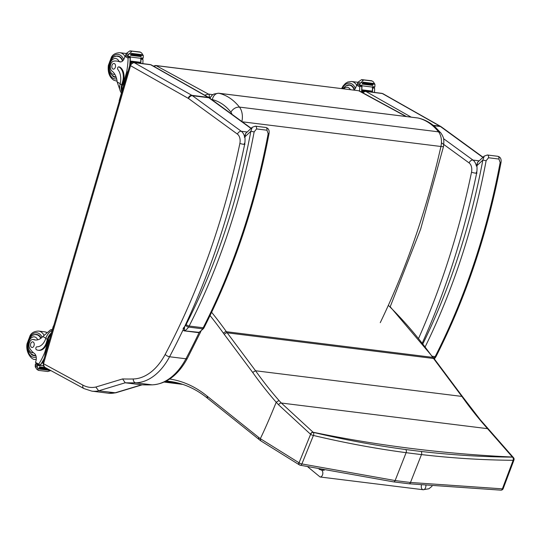 <?xml version="1.0" encoding="UTF-8"?>
<svg xmlns="http://www.w3.org/2000/svg" width="541" height="541" viewBox="0 0 541 541"><rect width="100%" height="100%" fill="white"/><g stroke="black" fill="none" stroke-linecap="round" stroke-linejoin="round"><path stroke-width="0.81" d="M319.055 469.263L320.969 469.906A3.571 2.292 97 0 1 322.842 473.003A3.571 2.292 97 0 1 321.029 476.804A3.571 2.292 97 0 1 320.089 476.986L423.143 489.727A3.571 2.292 97 0 0 424.083 489.551A3.571 2.292 97 0 0 425.895 485.615A3.571 2.292 97 0 1 424.083 489.551A3.571 2.292 97 0 1 423.143 489.727A3.571 2.292 97 0 1 421.446 485.162M512.388 457.037L512.476 457.131A2.38 1.826 -44.1 0 1 513.436 457.578L513.341 457.483A2.38 1.826 136.1 0 0 513.348 457.483A2.38 1.826 136.1 0 0 512.388 457.037L512.388 457.037A2002.39 1425.379 -50.9 0 1 313.07 432.225L281.347 403.031A441.314 335.001 146.6 0 1 279.014 400.502A542.894 348.445 97.1 0 1 255.555 370.768L227.22 332.83A2.38 1.515 143.2 0 0 224.326 334.46L252.647 372.384L255.555 370.768L461.872 396.418A542.894 348.445 -82.9 0 0 484.864 425.632L512.388 457.037M479.82 419.16L484.864 425.632M405.689 449.524C375.028 445.432 344.204 439.711 313.225 432.347L313.063 432.225A2.38 1.488 -51.8 0 0 310.433 434.166L310.595 434.295A2.38 1.488 -52 0 1 313.225 432.347A2.38 1.454 103.4 0 1 313.408 435.458C344.475 442.836 375.373 448.577 406.115 452.675A2.38 1.528 -82.5 0 0 405.689 449.524A2002.498 1425.454 -50.9 0 0 421.026 451.437C451.803 455.008 482.288 456.902 512.476 457.131A2.38 1.582 -89.6 0 1 513.139 460.296A2.38 0.71 20.6 0 0 513.95 460.073A2.38 0.71 20.6 0 0 513.95 460.066A2.38 2.38 0 0 0 513.436 457.578M260.748 440.82L260.329 438.67C264.752 429.574 270.047 417.436 276.214 402.254L279.014 400.502M276.221 402.247A446.095 338.47 -33.5 0 0 278.588 404.803L310.433 434.166M258.902 439.407L258.503 437.27L207.663 396.56A92.748 59.53 97.1 0 1 207.25 396.222A170.78 109.613 -82.9 0 0 169.685 379.025M299.511 464.942A2.38 1.589 -62.7 0 1 299.383 464.888L260.688 440.78L207.987 398.636A2.38 1.697 -51.3 0 1 207.663 396.56M393.476 481.855A2.38 1.528 -82.5 0 0 393.523 481.862A2.38 1.528 -82.5 0 0 395.126 480.557L301.892 463.935A2.38 1.447 102.6 0 1 300.201 465.219A2.38 1.447 102.6 0 1 299.944 465.118A2.38 1.589 -63 0 1 299.64 465.017A2.38 1.589 -63 0 1 299.065 462.765A478.014 317.486 153.9 0 1 298.815 462.636L260.329 438.67A598.015 383.826 97.1 0 1 258.503 437.27M298.815 462.636A2.38 1.589 -62.7 0 0 299.376 464.881A2.38 1.589 -62.7 0 1 299.376 464.881L299.64 465.017A2.38 2.38 0 0 0 300.201 465.219A2.38 1.447 102.6 0 1 300.194 465.219M310.595 434.295A2.38 0.663 22 0 0 313.408 435.458L301.892 463.935A2.38 0.663 -158 0 1 299.065 462.765L310.595 434.295M503.191 488.597A2.38 0.71 -159.3 0 1 503.184 488.624L503.184 488.624A2.38 0.71 -159.3 0 1 502.373 488.848L410.491 482.471A2036.135 1449.4 -50.9 0 1 395.126 480.557L406.115 452.675A2004.872 1427.151 129.1 0 0 421.473 454.589A2.38 1.528 -83.3 0 0 421.026 451.437M479.786 419.119L462.69 396.851L461.872 396.418L433.537 358.48A2.38 1.515 -36.8 0 1 434.355 358.913L390.203 306.781M278.588 404.803A2.38 1.535 -42.9 0 1 281.347 403.031L487.096 428.614M173.634 382.02L166.222 381.101M241.895 121.529A14.343 9.211 -82.9 0 0 239.46 107.098C235.977 107.03 233.11 108.7 230.858 112.109A7.209 4.626 97.1 0 1 231.94 114.279M211.842 99.645A2.347 1.508 97.1 0 1 212.356 99.632A7.134 5.457 103.2 0 1 218.97 93.282A9.481 6.086 -82.9 0 0 218.564 93.208L417.638 117.945A9.481 6.086 97.1 0 1 418.051 118.019C425.814 119.892 432.644 124.504 438.535 131.842L239.46 107.098C233.563 99.76 226.733 95.155 218.97 93.282L418.051 118.019A7.134 5.457 -76.8 0 1 418.484 118.094C424.55 119.547 430.054 122.455 435.005 126.81L440.956 133.086A7.134 4.619 141.7 0 0 440.956 133.086A7.134 4.619 141.7 0 0 438.535 131.842A14.343 9.211 97.1 0 1 440.922 146.489C426.802 209.353 406.582 268.072 380.262 322.646M153.908 66.401L156.072 65.617L358.406 90.692A2.38 1.528 97.1 0 1 358.413 90.692A2.38 1.528 97.1 0 1 358.764 90.807L406 116.498M207.9 97.008L210.341 97.258M212.816 94.655L208.454 94.114L204.626 95.155M165.248 381.594L171.47 382.399L171.396 382.987L164.248 382.068M171.47 382.399L179.571 383.407M171.396 382.987L182.851 384.414M43.537 363.667L42.82 363.052L44.545 367.15A3.517 2.617 -61.5 0 1 43.551 363.728L130.564 65.698L188.2 98.32A8.372 5.376 97.1 0 1 188.593 98.57L237.458 134.148A8.372 5.376 97.1 0 1 239.866 143.453A568.435 364.837 97.1 0 1 165.188 354.402A58.313 37.424 97.1 0 1 133.255 378.977A474.193 304.346 97.1 0 1 122.597 378.937L95.845 387.031A44.044 28.267 97.1 0 1 82.922 385.138L43.551 363.728M44.545 367.15L83.916 388.566L91.862 391.15A47.561 30.526 -82.9 0 0 98.651 390.825L125.221 382.785L122.597 378.937M142.107 384.84L115.686 392.827L98.651 390.825L95.845 387.031M133.255 378.977A3.517 2.685 -91.3 0 0 135.71 382.812A477.717 306.605 -82.9 0 1 125.221 382.785L141.58 384.813L115.017 392.854A47.561 30.526 97.1 0 1 108.22 393.179L115.686 392.827M141.972 384.827L141.58 384.813A477.717 306.605 97.1 0 0 152.075 384.847A3.517 2.685 88.7 0 0 152.373 384.861C166.621 383.846 178.28 375.035 187.335 358.419L200.914 331.39M374.494 92.43A50.563 32.453 -82.9 0 0 374.642 88.758L373.324 87.121M372.451 87.229A1.123 0.724 97.1 0 1 372.627 87.933A50.563 32.453 97.1 0 1 372.465 92.173M372.451 87.094L361.956 85.789A4.003 2.57 97.1 0 1 361.976 85.322L359.623 85.025A4.003 2.57 97.1 0 1 359.718 84.308L360.36 83.158L358.243 82.009L361.604 79.635L371.694 80.771L373.283 81.738L374.933 84.288L374.92 86.202A4.003 2.57 97.1 0 0 374.825 86.918L372.472 86.628A4.003 2.57 97.1 0 0 372.451 87.094A50.563 32.453 97.1 0 1 372.357 91.125M361.956 85.789A50.563 32.453 97.1 0 1 361.699 92.186M361.388 85.647A1.123 0.724 97.1 0 1 361.78 86.587A50.563 32.453 97.1 0 1 361.53 92.098M361.78 86.587L359.846 86.344L359.745 86.905A50.563 32.453 97.1 0 1 359.569 91.037M372.316 91.111L361.895 89.813A50.563 32.453 97.1 0 1 361.855 90.543L372.276 91.842L372.316 91.111M363.566 91.537L361.801 91.321A50.563 32.453 97.1 0 1 361.746 92.044L362.592 92.153M360.36 83.158L363.16 80.481L361.604 79.635M363.268 79.912L372.107 81.008L362.964 79.743L363.16 80.481M362.889 82.841L373.31 84.139L373.493 83.442L363.072 82.144L362.788 82.793A4.003 2.57 97.1 0 1 362.801 82.78L361.09 82.563M373.31 84.139L362.997 82.82M362.281 84.112L372.702 85.41L372.891 84.721L362.463 83.422L362.227 84.098A4.003 2.57 97.1 0 1 362.463 83.422M372.702 85.41L362.335 84.112M361.801 91.321L361.746 92.044M361.895 89.813L361.855 90.543M374.825 86.918L374.541 87.284L372.451 87.013M358.243 82.009L357.628 83.179A4.003 2.57 97.1 0 1 357.337 83.787L357.412 84.362L359.278 85.377L361.692 85.688L359.393 85.39M359.623 85.025L359.339 85.397M363.072 82.144A1.873 1.204 97.1 0 1 362.801 82.78M361.976 85.322L361.692 85.688M357.567 84.443L356.587 85.113A1.19 0.859 118 0 0 356.566 85.174A33.704 21.633 97.1 0 1 356.012 86.939A6.12 3.929 97.1 0 1 353.848 90.124M359.846 86.344L360.238 85.498M350.73 85.133A10.705 6.871 -82.9 0 0 350.149 85.248M346.544 85.525A10.705 6.871 97.1 0 1 349.614 84.849A10.705 6.871 97.1 0 1 354.477 89.583M52.389 329.354L50.57 329.807L42.84 336.522A16.582 10.644 97.1 0 1 35.145 339.985A16.582 10.644 97.1 0 1 33.562 339.592L34.502 339.714A5.241 3.361 97.1 0 0 34.002 339.586L33.062 339.471A5.241 3.361 97.1 0 1 33.562 339.592M52.092 330.375A10.786 8.02 118.5 0 0 46.073 337.692L45.802 338.456A13.478 8.649 -82.9 0 1 36.93 346.795A1.495 0.96 -82.9 0 0 35.868 348.019A1.495 0.96 -82.9 0 0 36.382 349.689A11.672 7.493 -82.9 0 0 38.161 350.264A11.672 7.493 -82.9 0 0 46.452 342.412L47.365 339.302A10.786 8.02 -61.5 0 1 51.375 332.837M48.108 344.015A9.785 7.276 118.5 0 1 48.501 339.599L44.849 352.11A50.563 32.453 97.1 0 1 38.715 364.12L38.553 364.952M39.676 365.087A1.123 0.724 -82.9 0 0 39.845 365.148A1.123 0.724 -82.9 0 0 40.453 364.796A50.563 32.453 -82.9 0 0 44.159 358.487M50.82 370.565L47.689 371.525L38.485 370.375L36.903 369.408L38.458 370.254L37.295 367.319L37.349 366.088A4.003 2.57 -82.9 0 1 37.647 365.473L40 365.77A4.003 2.57 -82.9 0 1 40.223 365.412A50.563 32.453 -82.9 0 0 43.916 359.312M44.849 352.11L45.708 352.218M42.414 362.429L42.982 362.497M42.976 362.538L42.212 362.402A50.563 32.453 -82.9 0 0 42.55 361.834L43.158 361.909M43.334 361.307L42.901 361.226A50.563 32.453 -82.9 0 0 43.233 360.651L43.517 360.685M43.645 360.056L43.571 360.029A50.563 32.453 -82.9 0 0 43.868 359.474M33.062 339.471A5.241 3.361 97.1 0 0 29.417 342.724A5.241 3.361 97.1 0 0 29.978 348.715A26.218 16.825 97.1 0 0 34.313 353.395A6.12 3.929 97.1 0 1 36.017 360.59A33.704 21.633 97.1 0 1 35.53 362.389A1.19 0.859 117.5 0 0 35.517 362.45L36.768 363.978M36.903 369.408L35.253 366.866L35.266 364.952A4.003 2.57 -82.9 0 0 35.361 364.235L36.727 364.012M46.452 342.412L47.216 342.507L48.122 339.396A9.785 7.276 -61.5 0 1 50.922 334.372M47.216 342.507A11.672 7.493 97.1 0 1 38.918 350.358L38.161 350.264M37.613 368.151L39.324 368.36A1.873 1.204 -82.9 0 1 39.202 369.07L39.324 368.34A4.003 2.57 -82.9 0 0 39.324 368.36L48.933 369.537M39.574 366.866A4.003 2.57 -82.9 0 0 39.405 367.582L47.094 368.536L39.419 367.582L39.574 366.866L45.349 367.589M39.243 369.077L49.921 370.071M42.989 361.26L43.233 360.651M42.313 362.45L42.55 361.834M37.647 365.473L37.572 364.905L35.706 363.883M40 365.77L39.831 365.141L36.342 363.802M53.809 325.445A2.38 1.765 118.5 0 0 53.201 326.588L45.011 354.612A2.38 1.765 118.5 0 0 44.937 355.822M35.165 355.653A10.705 6.871 97.1 0 1 34.631 355.396M37.194 334.818A10.705 6.871 97.1 0 1 37.769 334.703M41.102 338.145A10.705 6.871 -82.9 0 0 38.283 334.947A10.705 6.871 -82.9 0 0 36.66 334.419A10.705 6.871 -82.9 0 0 33.583 335.095M31.202 354.247A10.705 6.871 -82.9 0 0 34.015 355.66A10.705 6.871 -82.9 0 0 35.828 355.511M35.618 340.032A16.582 10.644 97.1 0 1 34.502 339.714M31.588 347.363A2.854 1.833 -82.9 0 0 32.027 347.498A2.854 1.833 -82.9 0 0 34.191 344.894A2.854 1.833 -82.9 0 0 32.73 341.838A2.854 1.833 -82.9 0 0 30.614 344.096A2.854 1.833 -82.9 0 0 31.588 347.363M125.911 55.655L124.93 56.325A1.19 0.859 118 0 0 124.91 56.386A33.704 21.633 97.1 0 1 124.356 58.151A6.12 3.929 97.1 0 1 120.116 61.931A6.12 3.929 97.1 0 1 119.487 61.769A26.218 16.825 97.1 0 0 116.809 61.086A26.218 16.825 97.1 0 0 113.989 61.099A5.241 3.361 97.1 0 0 110.472 65.305A5.241 3.361 97.1 0 0 111.987 71.081A16.582 10.644 97.1 0 1 117.174 82.022L120.616 91.767M121.779 91.774A10.786 8.02 -61.5 0 1 121.698 84.802L122.604 81.691A11.672 7.493 -82.9 0 0 118.966 66.956A1.495 0.96 -82.9 0 0 118.736 66.881A1.495 0.96 -82.9 0 0 117.688 67.848A1.495 0.96 -82.9 0 0 117.897 69.566A13.478 8.649 -82.9 0 1 120.143 83.956L121.698 84.802M121.427 92.984A10.786 8.02 118.5 0 1 119.953 84.741L120.143 83.956M142.838 63.635A50.563 32.453 -82.9 0 0 142.986 59.97L141.674 58.333M140.795 58.442A1.123 0.724 97.1 0 1 140.971 59.145A50.563 32.453 97.1 0 1 140.816 63.385M140.795 58.306L130.3 57.001A4.003 2.57 97.1 0 1 130.32 56.528L127.967 56.237A4.003 2.57 97.1 0 1 128.061 55.52L128.704 54.371L126.587 53.221L129.948 50.847L140.045 51.983L141.627 52.95L143.277 55.5L143.264 57.414A4.003 2.57 97.1 0 0 143.169 58.13L140.816 57.833A4.003 2.57 97.1 0 0 140.795 58.306A50.563 32.453 97.1 0 1 140.701 62.337M130.3 57.001A50.563 32.453 97.1 0 1 129.908 64.913M129.732 56.859A1.123 0.724 97.1 0 1 130.124 57.792A50.563 32.453 97.1 0 1 129.63 65.846M130.124 57.792L128.19 57.556L128.089 58.117A50.563 32.453 97.1 0 1 126.493 72.589L122.834 85.099L122.455 84.896L123.368 81.779L122.604 81.691M127.351 72.697L126.493 72.589M140.66 62.323L130.239 61.025A50.563 32.453 97.1 0 1 130.198 61.755L140.619 63.054L140.66 62.323M131.909 62.749L130.144 62.533A50.563 32.453 97.1 0 1 130.09 63.256L130.936 63.358M130.327 64.061L130.029 64.021A50.563 32.453 97.1 0 1 129.962 64.744L129.962 64.744M128.704 54.371L131.504 51.693L129.948 50.847M131.612 51.124L140.45 52.22L131.307 50.955L131.504 51.693M122.232 90.239A9.785 7.276 -61.5 0 1 122.455 84.896M119.257 66.989A1.495 0.96 97.1 0 1 119.5 66.976A1.495 0.96 97.1 0 1 119.723 67.05A11.672 7.493 97.1 0 1 123.368 81.779M131.233 54.053L141.654 55.351L141.837 54.655L131.416 53.356L131.132 54.005A4.003 2.57 97.1 0 1 131.145 53.992L129.434 53.775M141.654 55.351L131.341 54.026M130.624 55.324L141.052 56.616L141.235 55.926L130.814 54.634L130.57 55.304A4.003 2.57 97.1 0 1 130.814 54.634M141.052 56.616L130.679 55.317M130.144 62.533L130.09 63.256M130.239 61.025L130.198 61.755M143.169 58.13L142.885 58.496L140.802 58.225L142.885 58.496M126.587 53.221L125.979 54.384A4.003 2.57 97.1 0 1 125.681 54.999L125.755 55.567L127.622 56.589L130.036 56.9L127.744 56.602M127.967 56.237L127.683 56.602M131.416 53.356A1.873 1.204 97.1 0 1 131.145 53.992M130.32 56.528L130.036 56.9M128.19 57.556L128.582 56.704M124.957 80.9A9.785 7.276 118.5 0 0 122.834 85.099M128.143 70.945A2.38 1.765 118.5 0 0 127.534 72.088L119.345 100.112A2.38 1.765 118.5 0 0 119.27 101.323M119.074 56.345A10.705 6.871 -82.9 0 0 118.493 56.46M116.2 77.322A10.705 6.871 97.1 0 1 115.321 77.302A10.705 6.871 97.1 0 1 113.691 76.768A10.705 6.871 97.1 0 1 112.508 75.889M114.888 56.737A10.705 6.871 97.1 0 1 117.958 56.061A10.705 6.871 97.1 0 1 122.821 60.795M116.809 61.086L117.755 61.201A26.218 16.825 97.1 0 1 119.027 61.437L120.907 61.944M114.462 63.622A2.854 1.833 -82.9 0 0 114.029 63.48A2.854 1.833 -82.9 0 0 111.859 66.083A2.854 1.833 -82.9 0 0 113.326 69.14A2.854 1.833 -82.9 0 0 115.443 66.881A2.854 1.833 -82.9 0 0 114.462 63.622M476.925 173.208L476.249 172.139M422.365 342.899A573.149 367.86 -82.9 0 0 476.729 172.748A20.152 12.937 -82.9 0 0 476.905 165.661L477.581 162.347L484.242 156.099L482.836 160.095L486.129 160.731L488.53 157.756L498.937 159.047L500.155 162.476A507.749 325.885 97.1 0 1 435.174 356.6A9.515 6.107 97.1 0 1 434.572 357.648A2.38 1.109 33.3 0 0 435.532 357.364L436.12 356.357A2.38 0.899 -153 0 1 435.174 356.6L432.428 356.262M422.967 343.67A505.375 324.357 97.1 0 0 482.836 160.095L476.905 165.661A2.38 0.595 174.6 0 0 476.344 166.107L477.608 162.32M436.12 356.357C466.119 297.198 487.745 232.576 501.013 162.503L500.155 162.476M244.938 144.379L244.262 143.311M187.335 358.419A3.517 1.373 27.9 0 1 185.935 358.791A61.836 39.689 97.1 0 1 152.075 384.847L135.71 382.812A61.836 39.689 -82.9 0 0 169.57 356.756L185.935 358.791A571.959 367.096 97.1 0 0 199.223 332.377L184.312 330.808L184.589 326.69L183.061 328.421M255.305 126.161A2.38 1.528 97.1 0 1 255.352 126.168L252.255 127.27L250.848 131.267L254.142 131.903L256.542 128.927L266.95 130.219L268.167 133.647A507.749 325.885 97.1 0 1 203.186 327.772A9.515 6.107 97.1 0 1 202.584 328.82A2.38 1.109 33.3 0 0 203.544 328.536L204.133 327.528A2.38 0.899 -153 0 1 203.186 327.772L189.161 326.027A2.38 0.899 -153 0 1 186.178 324.478A7.134 4.578 97.1 0 1 185.725 325.263A2.38 1.109 33.3 0 0 188.559 327.075A9.515 6.107 -82.9 0 0 189.161 326.027A507.749 325.885 -82.9 0 0 254.142 131.903M203.544 328.536L199.176 332.397L198.08 332.587A1.19 0.764 -82.9 0 0 198.337 332.553A12.599 8.088 97.1 0 0 202.584 328.82L188.559 327.075A12.599 8.088 -82.9 0 1 184.312 330.808A1.19 0.764 -82.9 0 1 184.055 330.842L198.08 332.587M185.725 325.263A10.225 6.56 97.1 0 1 184.589 326.69A573.149 367.86 -82.9 0 0 244.742 143.913A20.152 12.937 -82.9 0 0 244.917 136.832A2.38 0.595 174.6 0 0 244.356 137.279L245.621 133.492M204.133 327.528C234.131 268.363 255.758 203.747 269.026 133.668L268.167 133.647M186.178 324.478A505.375 324.357 97.1 0 0 250.848 131.267L244.917 136.832L245.594 133.519L252.234 127.291M513.389 457.53A2.38 1.826 136.1 0 0 513.355 457.49L480.374 419.85M408.861 483.769A2.38 1.528 -83.3 0 0 408.908 483.776A2.38 1.528 -83.3 0 0 410.491 482.471L421.473 454.589C452.33 458.173 482.883 460.073 513.139 460.296L502.373 488.848A2.38 1.596 -88.8 0 1 500.912 490.16A2.38 2.38 0 0 0 503.184 488.624L513.95 460.073M166.297 381.06A168.4 108.085 97.1 0 1 169.529 381.385C183.142 383.102 195.815 388.736 207.555 398.284A2.38 1.691 -50.7 0 1 207.25 396.222M207.791 398.44A2.38 1.691 -50.7 0 1 207.555 398.284L207.987 398.636M252.647 372.384A545.267 349.973 -82.9 0 0 276.214 402.254M388.512 305.509A592.956 380.58 97.1 0 1 432.719 357.371A95.128 61.059 -82.9 0 0 433.537 358.48L227.22 332.83A95.128 61.059 97.1 0 1 226.409 331.714A2.38 1.495 144.4 0 0 223.494 333.324A97.508 62.58 -82.9 0 0 224.326 334.46M210.064 315.572A590.576 379.052 97.1 0 1 223.494 333.324M433.551 357.817A2.38 1.495 -35.6 0 0 432.719 357.371L226.409 331.714A592.956 380.58 -82.9 0 0 211.632 312.292M500.858 490.16A2.38 1.596 -88.8 0 0 500.912 490.16L408.908 483.776L393.523 481.862L300.235 465.226M212.356 99.632C219.369 101.323 225.536 105.481 230.858 112.109M242.273 121.799L440.922 146.489A7.134 0.811 12.6 0 0 443.525 146.435C444.479 136.92 442.775 137.177 442.518 135.635L440.962 133.1M418.484 118.094A7.134 5.457 -76.8 0 1 418.484 118.1L417.638 117.945M209.036 97.657L209.198 97.116A2.38 1.528 -82.9 0 0 208.454 94.114L156.072 65.617A2.38 1.528 -82.9 0 0 155.707 65.502A2.38 1.528 -82.9 0 0 155.666 65.495M165.654 381.391L177.563 382.872M165.992 381.216L175.527 382.406M476.364 173.289A3.517 0.338 -168.3 0 1 471.515 172.241A568.435 364.837 97.1 0 1 418.491 338.619M476.378 165.999A11.888 7.635 -82.9 0 0 472.956 160.075A3.517 2.543 126.1 0 0 469.115 162.936A8.372 5.376 97.1 0 1 471.515 172.241M441.429 142.777L469.115 162.936M479.184 160.846L472.956 160.075L443.546 138.665M411.201 117.147L365.939 91.483A3.517 2.61 119.5 0 0 363.058 92.924M383.042 93.762L381.73 93.329A3.571 2.292 97.1 0 1 382.298 93.519L439.894 126.168A3.517 2.61 119.5 0 1 440.631 126.411L383.042 93.762A3.517 2.61 119.5 0 0 382.298 93.519L365.939 91.483A3.571 2.292 -82.9 0 0 365.371 91.294L362.254 92.491M483.039 157.228L441.361 126.878A3.517 2.543 126.1 0 0 440.448 126.526L482.856 157.404M433.246 125.343L439.894 126.168A11.888 7.635 97.1 0 1 440.448 126.526L433.679 125.688M184.312 327.278A571.959 367.096 -82.9 0 1 169.57 356.756A3.517 1.373 -152.1 0 1 165.188 354.402M244.715 144.501A3.517 0.338 -168.3 0 1 239.866 143.453M244.66 136.947A11.888 7.635 -82.9 0 0 241.3 131.287A3.517 2.543 126.1 0 0 237.458 134.148M247.196 132.018L241.3 131.287L192.434 95.703A3.517 2.543 126.1 0 0 188.593 98.57M130.611 65.664A3.517 2.61 119.5 0 1 134.283 62.695L191.872 95.344L208.238 97.38A11.888 7.635 97.1 0 1 208.792 97.738L192.434 95.703A11.888 7.635 -82.9 0 0 191.872 95.344A3.517 2.61 119.5 0 0 188.2 98.32M133.715 62.506L150.073 64.535A3.571 2.292 97.1 0 1 150.641 64.731L134.283 62.695A3.571 2.292 -82.9 0 0 133.715 62.506L129.867 65.042A3.517 0.663 16.3 0 0 130.564 65.698M83.916 388.566A3.517 2.617 -61.5 0 1 82.922 385.138M150.073 64.535L151.385 64.967A3.517 2.61 -60.5 0 0 150.641 64.731L208.238 97.38A3.517 2.61 -60.5 0 1 208.975 97.623L209.705 98.09A3.517 2.543 -53.9 0 0 208.792 97.738L250.99 128.46M374.555 88.169L372.627 87.933M374.933 84.288L373.439 84.098M359.718 84.308L357.628 83.179M359.745 86.905L356.566 85.174M342.142 88.67A12.369 7.939 97.1 0 1 355.342 88.42M357.655 82.252A14.269 9.156 97.1 0 1 358.047 82.313L351.501 81.488A14.269 9.156 97.1 0 1 356.62 85.025M343.677 88.859A7.993 5.126 97.1 0 1 348.512 87.689A7.993 5.126 97.1 0 1 350.419 89.698M351.258 85.39L349.398 85.16A10.367 6.654 97.1 0 1 350.974 85.667A10.367 6.654 97.1 0 1 354.159 89.887M45.802 338.456L47.365 339.302M38.526 364.553L40.453 364.796M40.223 365.412L43.152 365.777M38.715 364.12L35.53 362.389M37.349 366.088L35.266 364.952M37.295 367.319L35.185 366.176M37.572 364.905L39.926 365.195M48.501 339.599L48.122 339.396M45.897 338.186L42.84 336.522M42.097 337.293A12.369 7.939 -82.9 0 0 38.742 333.378A12.369 7.939 -82.9 0 0 27.422 344.387A12.369 7.939 -82.9 0 0 36.213 357.046M44.037 335.197A14.269 9.156 -82.9 0 0 40.717 331.761A14.269 9.156 -82.9 0 0 38.546 331.058C34.428 331.234 31.628 332.722 30.14 335.528L27.05 343.772C25.319 353.503 32.703 360.448 35.023 359.38A14.269 9.156 -82.9 0 0 36.233 359.4M46.749 332.465A14.269 9.156 -82.9 0 0 44.7 331.822L47.25 332.647M33.393 352.691A7.993 5.126 97.1 0 1 28.288 343.968A7.993 5.126 97.1 0 1 35.557 337.259A7.993 5.126 97.1 0 1 37.735 339.822M35.679 355.153A10.367 6.654 97.1 0 1 33.887 355.302C28.741 353.097 26.678 349.412 27.692 344.252C29.545 337.023 32.46 333.844 36.443 334.723A10.367 6.654 97.1 0 1 38.019 335.237A10.367 6.654 97.1 0 1 40.771 338.389M142.898 59.382L140.971 59.145M119.723 67.05L118.966 66.956M143.277 55.5L141.783 55.31M128.061 55.52L125.979 54.384M120.758 61.924L119.487 61.769M128.089 58.117L124.91 56.386M120.21 83.672L117.174 82.022M116.66 78.912A12.369 7.939 97.1 0 1 113.231 78.337A12.369 7.939 97.1 0 1 110.804 59.287A12.369 7.939 97.1 0 1 123.686 59.632M125.999 53.464A14.269 9.156 97.1 0 1 126.398 53.525L119.845 52.7A14.269 9.156 97.1 0 1 124.964 56.237M117.066 81.062A14.269 9.156 97.1 0 1 116.329 81.022L117.072 81.109M114.834 74.3A7.993 5.126 97.1 0 1 109.58 65.711A7.993 5.126 97.1 0 1 116.856 58.901A7.993 5.126 97.1 0 1 119.027 61.437M119.608 56.595L117.742 56.365A10.367 6.654 97.1 0 1 119.324 56.879A10.367 6.654 97.1 0 1 122.503 61.092M116.078 76.964A10.367 6.654 97.1 0 1 115.186 76.944C110.046 74.739 107.984 71.054 108.998 65.894C110.851 58.665 113.766 55.486 117.742 56.365M433.321 357.493L434.572 357.648A12.599 8.088 97.1 0 1 434.004 358.44M425.267 346.632A507.749 325.885 -82.9 0 0 486.129 160.731M487.292 154.99A2.38 1.528 97.1 0 1 487.34 154.996L497.747 156.288A2.38 1.528 97.1 0 1 498.937 159.047M484.242 156.099L487.34 154.996A2.38 1.528 97.1 0 1 488.53 157.756M256.542 128.927A2.38 1.528 97.1 0 0 255.352 126.168L265.759 127.46A2.38 1.528 97.1 0 1 266.95 130.219M307.856 466.903L320.089 476.986M324.174 470.305L320.969 469.906M423.143 489.727L428.905 488.766L432.049 486.21M435.532 357.364L434.349 358.906L462.69 396.851M218.564 93.208L213.83 94.046L212.214 95.115L209.82 98.178M390.081 307.051L420.621 229.201L443.525 146.435M406.514 116.565L359.785 91.145M153.36 66.09L155.707 65.502L358.406 90.692M440.631 126.411L441.361 126.878M365.371 91.294L381.73 93.329M129.867 65.042L42.82 363.052M151.385 64.967L208.975 97.623M209.705 98.09L251.173 128.285M152.373 384.861L141.776 384.834M91.862 391.15L108.22 393.179M372.451 87.027L374.541 87.284M351.501 81.488L347.789 82.009L345.516 83.361L343.102 85.965L341.601 88.602M342.737 88.744L346.139 85.694L349.398 85.16M49.644 370.375L39.223 369.077M36.7 363.998L35.645 363.87M35.023 359.38L36.22 359.528M38.546 331.058L44.7 331.822M38.303 334.953L36.443 334.723M35.747 355.538L33.887 355.302M118.736 66.881L119.5 66.976M119.845 52.7C115.733 52.876 112.927 54.364 111.446 57.17L108.356 65.414C107.612 72.298 109.417 77.221 113.772 80.19L116.329 81.022M116.112 77.059L115.186 76.944M497.747 156.288C500.432 156.951 501.521 159.02 501.013 162.503M182.966 330.118L184.055 330.842M265.759 127.46C268.444 128.122 269.533 130.192 269.026 133.668"/></g></svg>
